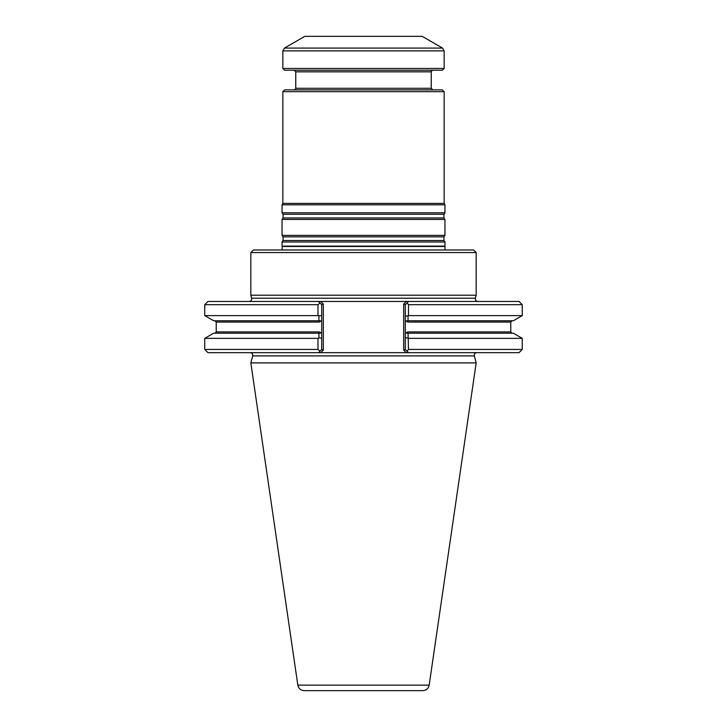 <?xml version="1.0" encoding="UTF-8"?>
<svg xmlns="http://www.w3.org/2000/svg" width="727" height="727" viewBox="0 0 727 727"><rect width="100%" height="100%" fill="white"/><g stroke="black" fill="none" stroke-linecap="round" stroke-linejoin="round"><path stroke-width="1.09" d="M444.96 242.009L282.04 242.009L282.04 246.117L444.96 246.117L444.96 242.009L443.924 240.537L443.924 236.838L444.96 235.366L282.04 235.366L283.076 236.838L283.076 240.537L282.04 242.009M444.152 91.675L282.848 91.675L284.62 89.903L442.38 89.903L444.152 91.675L444.152 203.415L444.96 204.814L444.96 212.784L443.924 214.256L443.924 217.955L444.96 219.427L282.04 219.427L282.04 235.366M444.96 219.427L444.96 235.366M444.96 212.784L282.04 212.784L283.076 214.256L283.076 217.955L282.04 219.427M444.96 204.814L282.04 204.814L282.04 212.784M444.152 203.415L282.848 203.415L282.04 204.814M442.534 48.082L422.214 36.35L304.786 36.35L284.466 48.082L442.534 48.082L444.152 50.881L444.152 68.447L282.848 68.447L282.848 50.881L284.466 48.082M282.848 68.447L284.62 70.219L442.38 70.219L444.152 68.447M294.144 70.219L295.753 71.837L431.247 71.837L431.247 88.285L295.753 88.285C296.107 88.63 295.571 89.167 294.144 89.903M432.856 89.903L431.247 88.285M445.024 249.979L444.96 246.117M422.787 690.65L304.213 690.65C300.714 690.386 298.588 688.542 297.825 685.125L250.833 362.891L476.167 362.891L429.175 685.125C428.412 688.542 426.286 690.386 422.787 690.65M513.317 320.771L406.82 320.771L407.765 322.061L405.293 320.634L405.293 316.309L408.483 315.609L522.25 315.609L513.317 320.771M408.038 315.927L408.065 320.771L406.82 320.771M406.82 333.193L512.062 333.193L510.772 331.903L407.765 331.903L406.82 333.193L408.065 333.193L408.483 349.433L407.056 351.196L408.519 352.659L406.239 352.659L408.519 352.659L405.293 349.433L405.293 333.329L407.765 331.903M408.483 338.355L522.25 338.355L513.317 333.193L408.065 333.193M320.18 333.193L213.683 333.193L204.75 338.355L204.75 349.433L317.981 349.433L317.981 338.355L318.953 337.891L318.926 333.193L320.171 333.193L319.226 331.903L321.707 333.329L321.707 349.433L320.034 351.105L317.981 349.433M318.926 333.193L320.171 333.193M317.981 338.355L204.75 338.355M321.707 315.772L321.707 304.686L320.034 303.023L317.981 304.686L317.981 315.609L321.707 315.772L321.707 320.634L319.226 322.061L320.171 320.771L318.926 320.771L320.18 320.771M320.171 320.771L213.683 320.771L204.75 315.609L317.981 315.609M318.953 316.072L318.926 320.771M405.293 320.634L405.293 333.329M408.038 338.037L405.293 337.655L405.293 304.686L403.676 304.022L406.239 301.46L408.519 301.46L318.481 301.46L320.034 303.023L318.481 301.46L207.977 301.46L204.75 304.686L204.75 315.609M476.794 352.659C474.904 352.931 474.077 354.013 474.295 355.912L476.167 362.891M522.25 338.355L522.25 349.433L408.483 349.433M321.707 338.191L318.953 337.891M321.707 320.634L321.707 333.329M317.981 304.686L204.75 304.686M408.483 304.686L407.056 302.923L408.519 301.46L519.023 301.46L522.25 304.686L408.483 304.686L408.483 315.609M406.239 301.46L408.519 301.46L405.293 304.686M318.481 352.659L320.761 352.659L318.481 352.659L320.034 351.105L318.481 352.659L207.977 352.659L204.75 349.433M522.25 349.433L519.023 352.659L408.519 352.659M320.761 301.46L318.481 301.46L320.761 301.46L323.324 304.022L321.707 304.686L321.707 349.433L323.324 350.105L320.761 352.659L406.239 352.659L403.676 350.105L405.293 349.433M477.857 301.46C475.967 301.196 475.14 300.106 475.358 298.215L476.167 295.207L250.833 295.207L251.642 298.215C251.86 300.106 251.033 301.196 249.143 301.46M476.167 252.56L473.586 249.979L253.414 249.979L250.833 252.56L476.167 252.56L476.167 295.207M443.924 240.537L283.076 240.537M443.924 236.838L283.076 236.838M443.924 217.955L283.076 217.955M443.924 214.256L283.076 214.256M282.848 50.881L444.152 50.881M444.688 246.471L282.312 246.471L281.976 249.979M429.175 685.125L297.825 685.125M512.062 320.771L510.772 322.061L407.765 322.061M319.226 322.061L216.228 322.061L216.228 331.903L319.226 331.903M474.295 355.912L252.705 355.912L250.833 362.891M323.324 304.022L323.324 350.105L323.324 304.022M403.676 304.022L403.676 350.105M475.358 298.215L251.642 298.215M282.848 91.675L282.848 203.415M295.753 71.837L295.753 88.285M431.247 71.837C430.893 71.5 431.429 70.964 432.856 70.219M216.228 331.903L214.938 333.193M216.228 322.061L214.938 320.771M510.772 322.061L510.772 331.903M522.25 304.686L522.25 315.609M252.705 355.912C252.923 354.013 252.096 352.931 250.206 352.659M250.833 252.56L250.833 295.207"/></g></svg>
